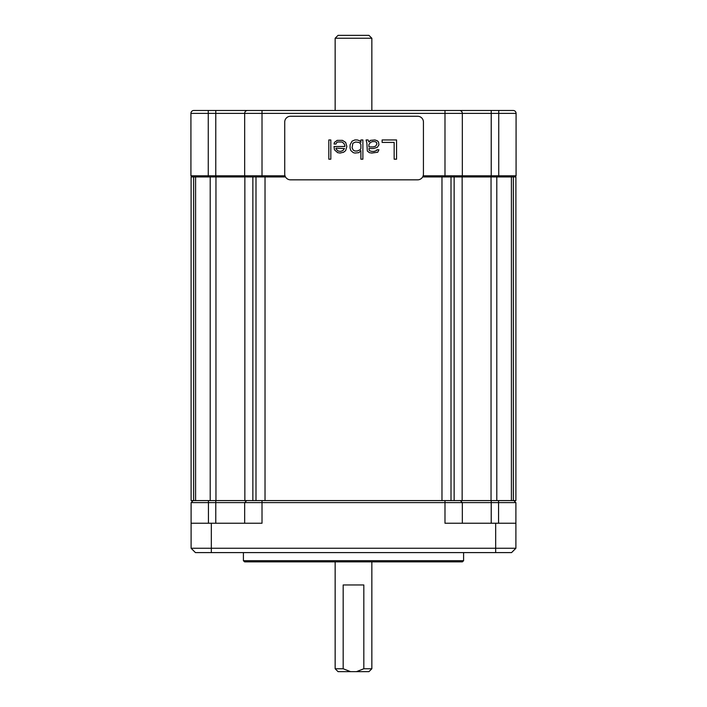 <?xml version="1.0" encoding="UTF-8"?>
<svg xmlns="http://www.w3.org/2000/svg" width="707" height="707" viewBox="0 0 707 707"><rect width="100%" height="100%" fill="white"/><g stroke="black" fill="none" stroke-linecap="round" stroke-linejoin="round"><path stroke-width="1.06" d="M513.362 500.583L513.362 176.944L515.898 176.944L515.898 500.583L191.102 500.583L191.102 176.944L193.638 176.944L193.638 500.583M496.791 500.583L496.791 176.944L511.408 176.944L511.408 500.583M496.791 176.944L491.047 176.944L491.047 500.583M454.133 500.583L454.133 176.944L491.047 176.944M422.653 176.944L451.004 176.944L451.004 500.583M255.996 500.583L255.996 176.944L285.504 176.944M195.592 500.583L195.592 176.944L244.852 176.944L244.852 500.583M462.148 500.583L462.148 176.944M208.441 500.583L208.441 502.606L191.102 502.606L193.126 500.583L191.102 502.606L191.102 523.242L262.014 523.242L262.014 502.606L515.898 502.606L515.898 548.261L191.102 548.261L191.102 523.242M513.874 500.583L515.898 502.606M444.986 500.583L444.986 523.242L515.898 523.242M191.102 548.261L195.432 552.6L211.331 552.6L211.331 523.242M515.898 548.261L511.568 552.6L211.331 552.6M460.301 500.583L462.325 502.606L462.325 523.242L462.325 502.606L460.301 500.583M246.699 500.583L244.675 502.606L262.014 502.606L262.014 500.583M244.675 502.606L244.675 523.242L244.675 502.606L215.776 502.606L215.776 523.242M208.441 523.242L208.441 502.606L215.776 502.606L215.776 500.583M463.598 560.686L243.402 560.686L244.56 561.844L462.44 561.844L463.598 560.686L463.598 552.6M371.847 110.195L371.847 38.24L368.957 35.35L338.043 35.35L335.153 38.24L371.847 38.24M335.153 110.195L335.153 38.24M335.153 561.844L335.153 668.76L343.178 668.76L350.522 671.65L338.043 671.65L335.153 668.76M371.847 561.844L371.847 668.76L363.822 668.76L356.478 671.65L368.957 671.65L371.847 668.76M363.822 668.76L363.822 584.963L343.178 584.963L343.178 668.76M350.522 671.65L356.478 671.65M284.992 175.787L190.925 175.787L190.925 113.367A2.89 2.89 0 0 1 193.815 110.478L513.185 110.478A2.89 2.89 0 0 1 516.075 113.367L516.075 175.787L423.166 175.787M244.675 175.787L245.833 176.944L262.014 176.944L262.014 110.478L247.565 110.478A2.89 2.89 0 0 0 244.675 113.367L244.675 175.787L244.675 113.367L462.325 113.367L462.325 175.787L462.325 113.367L516.075 113.367M190.925 175.787L192.083 176.944L208.265 176.944L208.265 113.367L244.675 113.367A2.89 2.89 0 0 1 247.565 110.478M444.986 110.478L444.986 176.944L461.167 176.944L462.325 175.787M498.735 110.478L498.735 176.944L514.917 176.944L516.075 175.787M459.435 110.478A2.89 2.89 0 0 1 462.325 113.367M417.651 179.834A5.78 5.78 0 0 0 423.431 174.055L423.431 122.037A5.78 5.78 0 0 0 417.651 116.257L290.506 116.257A5.78 5.78 0 0 0 284.727 122.037L284.727 174.055A5.78 5.78 0 0 0 290.506 179.834L417.651 179.834M396.556 159.19L396.556 139.951L382.125 139.951L382.125 142.407L394.153 142.407L394.153 159.19L396.556 159.19M366.093 139.951L366.898 143.229L367.295 151.006L369.301 152.641L371.705 153.048L377.724 152.235L378.925 149.778L376.919 149.778L376.513 150.591L374.109 151.413L371.705 151.413L369.301 150.591L368.904 148.55L373.314 148.55L377.317 147.321L378.925 144.864L378.519 142.001L377.317 140.773L374.913 139.951L370.503 140.357L368.904 142.001L368.1 139.951L366.093 139.951M350.866 150.591L353.27 152.641L354.87 153.048L358.882 152.641L360.888 150.591L360.888 159.19L362.885 159.19L362.885 139.951L360.888 139.951L360.888 142.407L359.686 140.773L357.274 139.951L354.87 139.951L352.068 141.179L350.062 144.864L350.062 148.143L350.866 150.591M346.854 146.499L345.652 142.407L342.444 140.357L337.239 140.357L334.429 142.407L334.031 144.042L336.037 144.042L336.435 142.814L337.637 142.001L342.047 142.001L344.053 143.636L344.848 145.686L344.848 146.499L334.031 146.499L334.429 149.778L337.637 152.641L340.04 153.048L343.646 152.235L345.652 150.591L346.854 146.499M328.817 139.951L328.817 159.19L330.823 159.19L330.823 139.951L328.817 139.951M368.904 146.915L368.904 144.458L370.503 142.407L372.509 141.586L374.913 141.586L376.513 142.407L376.919 144.042L375.717 146.093L373.314 146.915L368.904 146.915M360.084 143.229L360.888 144.458L360.888 148.55L360.084 149.778L357.274 151.006L354.87 151.006L353.27 150.184L352.068 147.728L352.873 143.229L355.674 142.001L358.882 142.407L360.084 143.229M344.45 148.55L342.851 150.591L340.447 151.413L338.034 151.006L336.037 148.956L336.037 148.143L344.45 148.55M313.793 110.478L400.489 110.478M441.972 500.583L441.972 176.944M265.028 500.583L265.028 176.944M252.867 500.583L252.867 176.944M215.953 176.944L215.953 500.583M210.209 500.583L210.209 176.944M495.669 552.6L495.669 523.242M491.224 500.583L491.224 523.242M498.559 500.583L498.559 523.242M491.224 176.944L491.224 110.478M215.776 176.944L215.776 110.478M193.815 110.478A2.89 2.89 0 0 0 190.925 113.367L208.265 113.367L208.265 110.478M243.402 552.6L243.402 560.686"/></g></svg>
